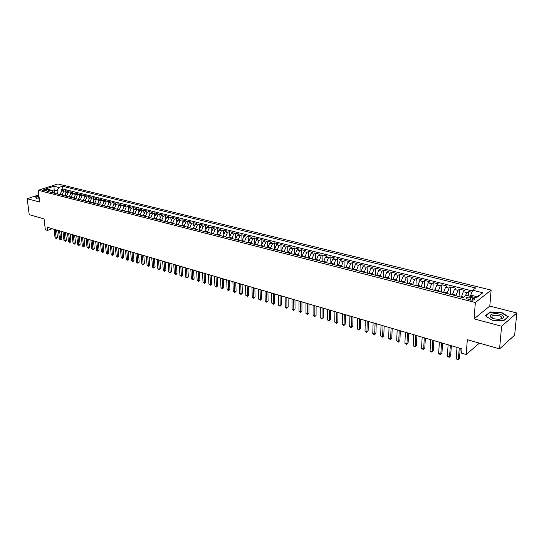 <?xml version="1.0" encoding="UTF-8"?>
<svg xmlns="http://www.w3.org/2000/svg" width="544" height="544" viewBox="0 0 544 544"><rect width="100%" height="100%" fill="white"/><g stroke="black" fill="none" stroke-linecap="round" stroke-linejoin="round"><path stroke-width="0.82" d="M43.173 190.747C45.41 190.937 46.716 190.645 47.09 189.876L46.614 189.632C44.384 189.448 43.085 189.734 42.704 190.509L43.173 190.747M491.13 290.102L57.895 183.954L38.27 190.278L475.34 302.518L491.13 290.102L489.797 306.061L474.089 318.852L501.595 326.25L516.8 312.99L489.797 306.061M516.8 312.99L514.672 335.118L499.562 348.894L467.31 339.687L466.208 354.532L479.366 343.128M38.828 194.895L27.2 198.696L29.206 214.662L44.05 218.899L45.349 229.772L47.546 230.425L52.217 228.711M501.595 326.25L499.562 348.894M471.879 292.264L468.527 291.421L468.207 295.773M461.319 297.153L463.345 291.7L464.916 290.523L459.537 289.177L459.027 296.568M452.363 294.868L454.39 289.449L455.974 288.286L450.663 286.96L450.187 294.311M443.53 292.611L445.543 287.232L447.148 286.076L441.905 284.77L441.463 292.08M434.806 290.38L436.818 285.036L438.43 283.9L433.255 282.608L432.847 289.877M426.19 288.177L428.203 282.873L429.828 281.751L424.721 280.473L424.34 287.708M417.69 286.008L419.696 280.738L421.335 279.623L416.296 278.365L415.942 285.559M409.292 283.859L411.298 278.63L412.95 277.528L407.973 276.284L407.653 283.444M401.003 281.744L403.009 276.542L404.675 275.461L399.752 274.23L399.466 281.35M392.822 279.65L394.822 274.489L396.494 273.414L391.639 272.204L391.374 279.283M384.737 277.59L386.73 272.456L388.423 271.395L383.622 270.198L383.391 277.243M376.754 275.55L378.746 270.45L380.446 269.402L375.707 268.219L375.496 275.223M368.866 273.53L370.858 268.471L372.565 267.43L367.887 266.261L367.703 273.238M361.08 271.544L363.066 266.512L364.786 265.486L360.162 264.33L360.006 271.266M353.389 269.579L355.368 264.581L357.095 263.568L352.526 262.426L352.396 269.321M345.787 267.634L347.766 262.67L349.5 261.664L344.991 260.535L344.882 267.403M338.28 265.717L340.252 260.787L341.999 259.787L337.538 258.672L337.457 265.506M330.854 263.82L332.826 258.917L334.58 257.938L330.174 256.836L330.113 263.629M323.524 261.943L325.489 257.074L327.257 256.102L322.898 255.014L322.864 261.78M316.282 260.093L318.24 255.258L320.015 254.293L315.71 253.218L315.69 259.944M309.121 258.264L311.073 253.456L312.854 252.504L308.604 251.444L308.611 258.135M302.042 256.455L303.994 251.682L305.782 250.736L301.573 249.682L301.607 256.346M295.045 254.667L296.997 249.92L298.792 248.989L294.63 247.948L294.678 254.578M288.13 252.906L290.074 248.18L291.876 247.262L287.769 246.235L287.837 252.824M281.296 251.158L283.24 246.466L285.042 245.555L280.983 244.535L281.071 251.097M274.536 249.431L276.474 244.766L278.29 243.862L274.271 242.862L274.38 249.39M267.859 247.724L269.79 243.086L271.612 242.196L267.641 241.203L267.764 247.697M261.249 246.031L263.18 241.427L265.003 240.543L261.079 239.557L261.222 246.024M254.721 244.365L256.646 239.788L258.475 238.911L254.592 237.939L254.728 243.25M248.261 242.712L250.179 238.163L252.015 237.293L248.173 236.334L248.316 241.216M241.876 241.08L243.787 236.558L245.63 235.702L241.828 234.75L241.971 239.319M235.559 239.469L237.47 234.967L239.312 234.117L235.559 233.179L235.702 237.504M229.31 237.871L231.214 233.396L233.063 232.56L229.35 231.628L229.5 235.736M223.128 236.293L225.032 231.846L226.882 231.01L223.21 230.092L223.366 234.008M217.015 234.729L218.912 230.309L220.769 229.486L217.138 228.575L217.294 232.322M210.97 233.186L212.86 228.793L214.724 227.97L211.126 227.072L211.29 230.67M204.986 231.656L206.876 227.283L208.74 226.474L205.183 225.583L205.346 229.044M199.063 230.146L200.954 225.801L202.824 224.998L199.301 224.114L199.464 227.44M193.208 228.65L195.092 224.325L196.962 223.53L193.48 222.659L193.65 225.869M187.415 227.168L189.292 222.87L191.168 222.081L187.721 221.218L187.891 224.318M181.682 225.706L183.552 221.428L185.436 220.646L182.022 219.796L182.192 222.788M176.011 224.25L177.874 220L179.758 219.232L176.385 218.389L176.555 221.279M170.394 222.816L172.258 218.593L174.141 217.824L170.802 216.988L170.979 219.79M164.839 221.401L166.695 217.199L168.586 216.437L165.274 215.608L165.451 218.328M159.338 219.994L161.194 215.812L163.084 215.064L159.807 214.241L159.984 216.879M153.898 218.606L155.747 214.445L157.638 213.697L154.394 212.888L154.578 215.444M148.505 217.226L150.355 213.092L152.245 212.35L149.042 211.548L149.219 214.037M143.174 215.866L145.017 211.752L146.914 211.018L143.738 210.222L143.915 212.636M137.897 214.513L139.733 210.426L141.63 209.698L138.482 208.91L138.666 211.262M132.668 213.18L134.497 209.107L136.401 208.393L133.287 207.611L133.47 209.896M127.493 211.854L129.322 207.808L131.22 207.094L128.139 206.326L128.323 208.556M122.366 210.548L124.188 206.523L126.092 205.816L123.046 205.054L123.223 207.223M117.293 209.25L119.116 205.244L121.02 204.544L118 203.789L118.177 205.904M112.275 207.971L114.084 203.98L115.994 203.286L113.002 202.538L113.179 204.605M107.297 206.7L109.106 202.735L111.017 202.042L108.052 201.3L108.236 203.32M102.374 205.442L104.176 201.498L106.087 200.811L103.149 200.076L103.333 202.048M97.498 204.19L99.294 200.267L101.204 199.594L98.301 198.866L98.478 200.79M92.664 202.96L94.459 199.056L96.37 198.383L93.493 197.662L93.677 199.546M87.883 201.736L89.672 197.853L91.582 197.186L88.733 196.472L88.91 198.315M83.144 200.525L84.932 196.663L86.843 196.003L84.014 195.296L84.198 197.091M78.445 199.328L80.233 195.48L82.144 194.827L79.342 194.126L79.526 195.888M73.8 198.138L75.575 194.31L77.486 193.664L74.718 192.97L74.895 194.698M69.19 196.962L70.965 193.154L72.876 192.508L70.135 191.821L70.312 193.514M64.627 195.792L66.402 192.005L68.313 191.366L65.593 190.686L65.77 192.345M466.208 354.532L461.659 353.185L461.972 348.854L47.165 227.229L47.546 230.425M472.709 297.854L470.662 297.337C467.541 296.888 466.072 297.296 466.262 298.561L469.989 299.962C473.124 300.41 474.592 300.002 474.402 298.731L472.709 297.854L472.539 300.166M53.353 192.909L53.244 192.012L50.816 190.08L47.056 191.304L463.026 297.588L466.113 295.242L476.333 297.833L482.848 292.76L472.702 290.238L475.68 287.973L62.54 186.252L58.874 187.449L57.059 190.754L53.938 189.965L51.626 190.72M50.816 190.08L45.907 188.836L53.972 186.232L58.874 187.449M61.914 195.099L63.682 191.325L65.593 190.686M60.112 194.636L60.058 194.181L61.86 194.643M66.45 196.262L68.218 192.46L70.135 191.821M71.033 197.431L72.808 193.616L74.718 192.97M75.65 198.614L77.432 194.779L79.342 194.126M80.322 199.804L82.103 195.949L84.014 195.296M85.034 201.008L86.822 197.132L88.733 196.472M89.787 202.225L91.582 198.329L93.493 197.662M94.595 203.449L96.39 199.539L98.301 198.866M99.443 204.687L101.245 200.756L103.149 200.076M104.339 205.938L106.148 201.987L108.052 201.3M109.283 207.203L111.092 203.232L113.002 202.538M114.274 208.481L116.09 204.49L118 203.789M119.32 209.766L121.142 205.754L123.046 205.054M124.413 211.072L126.235 207.033L128.139 206.326M129.554 212.384L131.383 208.325L133.287 207.611M134.749 213.71L136.585 209.63L138.482 208.91M139.998 215.05L141.834 210.95L143.738 210.222M145.302 216.41L147.145 212.282L149.042 211.548M150.654 217.777L152.504 213.629L154.394 212.888M156.067 219.157L157.916 214.989L159.807 214.241M161.534 220.551L163.39 216.362L165.274 215.608M167.056 221.966L168.912 217.75L170.802 216.988M172.632 223.394L174.495 219.157L176.385 218.389M178.269 224.828L180.139 220.572L182.022 219.796M183.967 226.29L185.844 222.006L187.721 221.218M189.727 227.759L191.604 223.455L193.48 222.659M195.548 229.248L197.424 224.917L199.301 224.114M201.423 230.751L203.313 226.392L205.183 225.583M207.373 232.268L209.263 227.888L211.126 227.072M213.377 233.804L215.274 229.398L217.138 228.575M219.45 235.355L221.354 230.921L223.21 230.092M225.59 236.926L227.494 232.465L229.35 231.628M231.798 238.51L233.709 234.029L235.559 233.179M238.075 240.115L239.986 235.6L241.828 234.75M244.419 241.733L246.337 237.198L248.173 236.334M250.838 243.372L252.756 238.809L254.592 237.939M257.326 245.031L259.25 240.441L261.079 239.557M263.888 246.704L265.812 242.087L267.641 241.203M270.518 248.404L272.456 243.76L274.271 242.862M277.229 250.118L279.174 245.446L280.983 244.535M284.022 251.852L285.96 247.153L287.769 246.235M290.89 253.606L292.835 248.873L294.63 247.948M297.833 255.381L299.785 250.621L301.573 249.682M304.864 257.176L306.816 252.389L308.604 251.444M311.97 258.992L313.929 254.177L315.71 253.218M319.165 260.834L321.13 255.979L322.898 255.014M326.448 262.691L328.413 257.808L330.174 256.836M333.812 264.574L335.784 259.665L337.538 258.672M341.272 266.478L343.244 261.535L344.991 260.535M348.813 268.41L350.792 263.432L352.526 262.426M356.456 270.361L358.435 265.35L360.162 264.33M364.188 272.333L366.173 267.294L367.887 266.261M372.014 274.332L374 269.26L375.707 268.219M379.936 276.359L381.929 271.252L383.622 270.198M387.96 278.412L389.953 273.265L391.639 272.204M396.08 280.486L398.079 275.312L399.752 274.23M404.308 282.588L406.314 277.372L407.973 276.284M412.638 284.716L414.644 279.466L416.296 278.365M421.076 286.872L423.082 281.588L424.721 280.473M429.624 289.054L431.637 283.737L433.255 282.608M438.28 291.264L440.293 285.913L441.905 284.77M447.052 293.508L449.065 288.116L450.663 286.96M455.933 295.78L457.953 290.346L459.537 289.177M465.229 295.916L466.963 292.611L468.527 291.421M472.41 290.952L62.839 188.986L61.091 189.564L61.275 191.189M60.058 194.181L61.873 190.869L63.784 190.237L61.091 189.564M475.898 297.724L477.156 296.738L470.716 295.113L472.702 290.238M470.628 296.385L470.716 295.113M474.089 318.852L475.34 302.518M27.2 198.696L39.692 202.055L38.27 190.278M54.298 193.154L53.972 186.232M57.419 193.95L57.059 190.754M62.839 188.986L62.54 186.252M477.156 296.738L482.848 292.76M501.466 312.358L490.09 311.93L485.391 315.806L492.164 320.212L503.771 320.668L508.368 316.696L501.466 312.358L501.432 312.739M38.93 195.711L35.537 196.819L36.747 198.9L39.318 198.948M490.049 312.433L490.09 311.93M459.231 348.051L458.429 359.421L456.205 358.748L456.994 347.392M460.231 348.344L459.51 358.489L458.007 360.046L456.205 358.748M459.51 358.489L458.007 360.046M494.115 318.736C498.175 319.607 501.18 319.348 503.139 317.968C504.22 316.492 503.023 315.221 499.535 314.153C492.422 312.134 486.288 316.193 493.177 318.451L494.115 318.736M500.011 319.144L501.527 318.417L501.629 317.023L498.814 315.52C493.891 314.765 491.592 315.425 491.919 317.492L493.265 318.478M492.211 320.212L485.731 316.003L490.287 312.242L501.303 312.657L507.994 316.86L503.594 320.661M35.816 197.302L38.95 195.908M36.91 198.907L35.775 196.955M39.046 196.663C37.971 197.254 37.964 197.751 39.012 198.152L39.229 198.213M450.323 345.433L449.575 356.748L447.379 356.089L448.113 344.787M451.336 345.732L450.663 355.83L449.167 357.374L447.379 356.089M450.663 355.83L449.167 357.374M441.531 342.856L440.83 354.11L438.661 353.457L439.348 342.217M442.558 343.162L441.932 353.199L440.443 354.736L438.661 353.457M441.932 353.199L440.443 354.736M432.847 340.313L432.201 351.506L430.059 350.86L430.692 339.68M433.888 340.619L433.31 350.608L431.827 352.131L430.059 350.86M433.31 350.608L431.827 352.131M424.279 337.797L423.681 348.935L421.566 348.296L422.151 337.178M425.333 338.11L424.796 348.051L423.32 349.561L421.566 348.296M424.796 348.051L423.32 349.561M415.813 335.322L415.269 346.399L413.182 345.766L413.719 334.703M416.888 335.634L416.391 345.522L414.922 347.018L413.182 345.766M416.391 345.522L414.922 347.018M407.463 332.867L406.96 343.89L404.899 343.271L405.389 332.262M408.544 333.186L408.095 343.026L406.633 344.515L404.899 343.271M408.095 343.026L406.633 344.515M399.214 330.453L398.759 341.414L396.719 340.802L397.168 329.848M400.309 330.772L399.894 340.558L398.446 342.04L396.719 340.802M399.894 340.558L398.446 342.04M391.068 328.059L390.653 338.973L388.647 338.368L389.042 327.468M392.176 328.386L391.802 338.123L390.354 339.592L388.647 338.368M391.802 338.123L390.354 339.592M383.024 325.706L382.65 336.559L380.671 335.961L381.024 325.115M384.146 326.033L383.806 335.723L382.371 337.178L380.671 335.961M383.806 335.723L382.371 337.178M375.074 323.374L374.748 334.172L372.79 333.581L373.102 322.796M376.21 323.707L375.911 333.343L374.476 334.798L372.79 333.581M375.911 333.343L374.476 334.798M367.227 321.076L366.942 331.82L365.004 331.235L365.282 320.504M368.37 321.409L368.111 330.997L366.683 332.438L365.004 331.235M368.111 330.997L366.683 332.438M359.475 318.798L359.23 329.494L357.32 328.916L357.551 318.233M360.631 319.138L360.407 328.678L358.986 330.113L357.32 328.916M360.407 328.678L358.986 330.113M351.812 316.554L351.608 327.196L349.717 326.624L349.914 315.996M352.981 316.894L352.791 326.393L351.376 327.814L349.717 326.624M352.791 326.393L351.376 327.814M344.25 314.337L344.08 324.924L342.217 324.36L342.373 313.786M345.426 314.684L345.27 324.129L343.862 325.543L342.217 324.36M345.27 324.129L343.862 325.543M336.77 312.14L336.641 322.68L334.798 322.123L334.914 311.596M337.96 312.494L337.838 321.892L336.437 323.299L334.798 322.123M337.838 321.892L336.437 323.299M329.385 309.978L329.297 320.457L327.468 319.906L327.549 309.441M330.582 310.325L330.494 319.682L329.1 321.076L327.468 319.906M330.494 319.682L329.1 321.076M322.082 307.836L322.028 318.267L320.226 317.723L320.273 307.306M323.292 308.19L323.238 317.499L321.844 318.886L320.226 317.723M323.238 317.499L321.844 318.886M314.867 305.721L314.854 316.105L313.072 315.568L313.079 305.198M316.084 306.075L316.064 315.343L314.677 316.717L313.072 315.568M316.064 315.343L314.677 316.717M307.741 303.634L307.754 313.963L305.993 313.432L305.973 303.11M308.965 303.987L308.972 313.208L307.591 314.582L305.993 313.432M308.972 313.208L307.591 314.582M300.696 301.566L300.744 311.848L299.003 311.318L298.942 301.05M301.927 301.927L301.961 311.1L300.594 312.46L299.003 311.318M301.961 311.1L300.594 312.46M293.726 299.52L293.808 309.754L292.087 309.237L291.999 299.016M294.97 299.887L295.038 309.019L293.808 309.754L293.672 310.372L292.087 309.237M295.038 309.019L293.672 310.372M286.844 297.507L286.953 307.686L285.253 307.17L285.131 297.004M288.089 297.867L288.184 306.959L286.953 307.686L286.824 308.298L285.253 307.17M288.184 306.959L286.824 308.298M280.038 295.508L280.18 305.64L278.501 305.136L278.344 295.011M281.289 295.875L281.418 304.919L280.18 305.64L280.058 306.258L278.501 305.136M281.418 304.919L280.058 306.258M273.306 293.536L273.482 303.62L271.816 303.117L271.633 293.046M274.57 293.903L274.72 302.906L273.482 303.62L273.374 304.232L271.816 303.117M274.72 302.906L273.374 304.232M266.648 291.584L266.859 301.621L265.214 301.124L265.003 291.101M267.92 291.958L268.097 300.914L266.859 301.621L266.757 302.233L265.214 301.124M268.097 300.914L266.757 302.233M260.073 289.653L260.304 299.649L258.679 299.152L258.441 289.177M261.351 290.027L261.555 298.948L260.304 299.649L260.216 300.261L258.679 299.152M261.555 298.948L260.216 300.261M253.565 287.749L253.83 297.69L252.219 297.208L251.954 287.273M254.85 288.123L255.082 296.997L253.83 297.69L253.749 298.302L252.219 297.208M255.082 296.997L253.749 298.302M247.132 285.858L247.425 295.759L245.834 295.276L245.534 285.396M248.424 286.239L248.676 295.072L247.425 295.759L247.35 296.371L245.834 295.276M248.676 295.072L247.35 296.371M240.774 283.995L241.087 293.848L239.516 293.372L239.19 283.533M242.066 284.376L242.345 293.168L241.087 293.848L241.026 294.46L239.516 293.372M242.345 293.168L241.026 294.46M234.478 282.152L234.824 291.958L233.267 291.489L232.914 281.69M235.783 282.533L236.082 291.285L234.824 291.958L234.77 292.57L233.267 291.489M236.082 291.285L234.77 292.57M228.256 280.323L228.623 290.088L227.086 289.626L226.712 279.874M229.561 280.711L229.888 289.422L228.623 290.088L228.582 290.693L227.086 289.626M229.888 289.422L228.582 290.693M222.102 278.521L222.496 288.238L220.973 287.776L220.572 278.072M223.414 278.909L223.761 287.579L222.496 288.238L222.455 288.844L220.973 287.776M223.761 287.579L222.455 288.844M216.009 276.733L216.43 286.409L214.921 285.954L214.499 276.291M217.328 277.12L217.702 285.756L216.43 286.409L216.396 287.014L214.921 285.954M217.702 285.756L216.396 287.014M209.984 274.972L210.433 284.6L208.937 284.145L208.488 274.53M211.31 275.359L211.704 283.954L210.433 284.6L210.406 285.206L208.937 284.145M211.704 283.954L210.406 285.206M204.027 273.224L204.496 282.805L203.021 282.363L202.545 272.789M205.353 273.612L205.768 282.166L204.496 282.805L204.476 283.41L203.021 282.363M205.768 282.166L204.476 283.41M198.125 271.49L198.621 281.037L197.159 280.595L196.663 271.062M199.464 271.884L199.9 280.405L198.621 281.037L198.614 281.636L197.159 280.595M199.9 280.405L198.614 281.636M192.29 269.783L192.807 279.283L191.366 278.848L190.842 269.355M193.637 270.178L194.086 278.657L192.807 279.283L192.807 279.881L191.366 278.848M194.086 278.657L192.807 279.881M186.524 268.09L187.061 277.549L185.626 277.114L185.089 267.668M187.864 268.484L188.34 276.923L187.061 277.549L187.068 278.147L185.626 277.114M188.34 276.923L187.068 278.147M180.805 266.417L181.37 275.828L179.955 275.4L179.391 266.002M182.158 266.812L182.648 275.216L181.37 275.828L181.383 276.434L179.955 275.4M182.648 275.216L181.383 276.434M175.154 264.758L175.732 274.128L174.338 273.707L173.754 264.343M176.508 265.152L177.024 273.523L175.732 274.128L175.76 274.734L174.338 273.707M177.024 273.523L175.76 274.734M169.558 263.119L170.163 272.449L168.776 272.034L168.171 262.711M170.918 263.514L171.448 271.844L170.163 272.449L170.19 273.047L168.776 272.034M171.448 271.844L170.19 273.047M164.023 261.494L164.648 270.783L163.275 270.368L162.649 261.093M165.383 261.895L165.934 270.184L164.648 270.783L164.682 271.381L163.275 270.368M165.934 270.184L164.682 271.381M158.542 259.889L159.188 269.137L157.828 268.729L157.182 259.488M159.909 260.29L160.473 268.546L159.188 269.137L159.229 269.736L157.828 268.729M160.473 268.546L159.229 269.736M153.122 258.298L153.782 267.505L152.436 267.104L151.769 257.904M154.489 258.699L155.074 266.92L153.782 267.505L153.83 268.104L152.436 267.104M155.074 266.92L153.83 268.104M147.75 256.72L148.43 265.894L147.098 265.492L146.418 256.333M149.124 257.122L149.722 265.309L148.43 265.894L148.485 266.485L147.098 265.492M149.722 265.309L148.485 266.485M142.433 255.163L143.133 264.296L141.821 263.894L141.114 254.776M143.813 255.564L144.432 263.718L143.133 264.296L143.194 264.887L141.821 263.894M144.432 263.718L143.194 264.887M137.176 253.62L137.89 262.711L136.585 262.317L135.864 253.239M138.55 254.028L139.189 262.14L137.89 262.711L137.958 263.303L136.585 262.317M139.189 262.14L137.958 263.303M131.968 252.096L132.702 261.147L131.41 260.76L130.669 251.716M133.348 252.498L133.994 260.583L132.702 261.147L132.77 261.739L131.41 260.76M133.994 260.583L132.77 261.739M126.806 250.58L127.561 259.597L126.283 259.209L125.528 250.206M128.194 250.988L128.86 259.032L127.561 259.597L127.636 260.188L126.283 259.209M128.86 259.032L127.636 260.188M121.7 249.084L122.468 258.06L121.203 257.679L120.435 248.71M123.087 249.492L123.767 257.502L122.468 258.06L122.556 258.652L121.203 257.679M123.767 257.502L122.556 258.652M116.647 247.602L117.429 256.537L116.178 256.163L115.389 247.234M118.034 248.01L118.728 255.986L117.429 256.537L117.524 257.128L116.178 256.163M118.728 255.986L117.524 257.128M111.636 246.133L112.438 255.034L111.2 254.66L110.391 245.772M113.03 246.541L113.744 254.49L112.438 255.034L112.533 255.619L111.2 254.66M113.744 254.49L112.533 255.619M106.678 244.684L107.501 253.545L106.27 253.171L105.448 244.317M108.072 245.092L108.8 253.001L107.501 253.545L107.603 254.13L106.27 253.171M108.8 253.001L107.603 254.13M101.769 243.243L102.605 252.069L101.388 251.702L100.552 242.882M103.17 243.651L103.904 251.532L102.605 252.069L102.714 252.654L101.388 251.702M103.904 251.532L102.714 252.654M96.907 241.815L97.757 250.6L96.553 250.24L95.703 241.461M98.308 242.23L99.062 250.07L97.757 250.6L97.872 251.185L96.553 250.24M99.062 250.07L97.872 251.185M92.092 240.407L92.956 249.152L91.766 248.798L90.896 240.054M93.493 240.815L94.262 248.628L92.956 249.152L93.072 249.737L91.766 248.798M94.262 248.628L93.072 249.737M87.326 239.006L88.203 247.717L87.02 247.364L86.136 238.66M88.726 239.414L89.508 247.2L88.203 247.717L88.325 248.302L87.02 247.364M89.508 247.2L88.325 248.302M82.6 237.619L83.49 246.303L82.321 245.949L81.423 237.279M84.007 238.034L84.796 245.779L83.49 246.303L83.62 246.881L82.321 245.949M84.796 245.779L83.62 246.881M77.921 236.246L78.826 244.895L77.67 244.542L76.758 235.906M79.329 236.66L80.131 244.378L78.826 244.895L78.962 245.473L77.67 244.542M80.131 244.378L78.962 245.473M73.284 234.892L74.208 243.494L73.059 243.154L72.134 234.552M74.691 235.3L75.514 242.991L74.208 243.494L74.344 244.079L73.059 243.154M75.514 242.991L74.344 244.079M68.694 233.546L69.625 242.114L68.49 241.774L67.551 233.206M70.101 233.954L70.931 241.611L69.625 242.114L69.768 242.692L68.49 241.774M70.931 241.611L69.768 242.692M64.144 232.206L65.09 240.747L63.968 240.407L63.016 231.88M65.559 232.621L66.395 240.244L65.09 240.747L65.239 241.325L63.968 240.407M66.395 240.244L65.239 241.325M59.636 230.887L60.595 239.394L59.48 239.054L58.521 230.561M61.05 231.302L61.9 238.898L60.595 239.394L60.751 239.965L59.48 239.054M61.9 238.898L60.751 239.965M55.175 229.582L56.148 238.048L55.039 237.714L54.06 229.255M56.59 229.996L57.453 237.558L56.148 238.048L56.297 238.626L55.039 237.714M57.453 237.558L56.297 238.626M64.58 195.337L66.402 195.799M69.142 196.5L70.978 196.969M73.753 197.676L75.602 198.145M78.397 198.859L80.274 199.335M83.096 200.056L84.986 200.539M87.836 201.266L89.74 201.756M92.623 202.49L94.547 202.98M97.451 203.721L99.396 204.218M102.333 204.966L104.292 205.462M107.256 206.224L109.242 206.727M112.234 207.488L114.233 207.998M117.252 208.774L119.279 209.284M122.325 210.066L124.372 210.582M127.452 211.371L129.52 211.895M132.627 212.69L134.715 213.221M137.856 214.023L139.964 214.56M143.14 215.37L145.262 215.914M148.471 216.73L150.62 217.28M153.857 218.11L156.033 218.661M159.304 219.497L161.5 220.055M164.805 220.898L167.022 221.462M170.36 222.312L172.604 222.884M175.977 223.747L178.242 224.325M181.655 225.196L183.94 225.78M187.388 226.658L189.7 227.249M193.181 228.133L195.52 228.732M199.043 229.629L201.402 230.234M204.959 231.139L207.346 231.751M210.943 232.669L213.357 233.281M216.995 234.206L219.429 234.831M223.108 235.77L225.57 236.395M229.289 237.347L231.778 237.98M235.538 238.938L238.054 239.584M241.856 240.55L244.406 241.203M248.248 242.182L250.818 242.835M254.708 243.828L257.312 244.494M261.242 245.494L263.874 246.167M267.845 247.18L270.511 247.86M274.53 248.887L277.222 249.574M281.289 250.607L284.016 251.301M288.123 252.355L290.884 253.055M295.045 254.116L297.833 254.83M302.036 255.898L304.858 256.618M309.121 257.706L311.97 258.434M316.282 259.536L319.172 260.27M323.53 261.378L326.448 262.126M330.861 263.248L333.819 264.003M338.286 265.146L341.278 265.907M345.794 267.063L348.826 267.832M353.396 269.001L356.463 269.783M361.094 270.96L364.201 271.755M368.886 272.952L372.028 273.754M376.774 274.958L379.957 275.774M384.758 276.998L387.981 277.821M392.843 279.058L396.107 279.895M401.03 281.146L404.335 281.989M409.319 283.261L412.665 284.118M417.717 285.403L421.104 286.266M426.224 287.572L429.658 288.449M434.84 289.768L438.314 290.659M443.564 291.999L447.086 292.896M452.404 294.25L455.974 295.161M461.366 296.534L463.651 297.119M463.345 291.7L466.963 292.611M61.873 190.869L63.682 191.325M66.402 192.005L68.218 192.46M70.965 193.154L72.808 193.616M75.575 194.31L77.432 194.779M80.233 195.48L82.103 195.949M84.932 196.663L86.822 197.132M89.672 197.853L91.582 198.329M94.459 199.056L96.39 199.539M99.294 200.267L101.245 200.756M104.176 201.498L106.148 201.987M109.106 202.735L111.092 203.232M114.084 203.98L116.09 204.49M119.116 205.244L121.142 205.754M124.188 206.523L126.235 207.033M129.322 207.808L131.383 208.325M134.497 209.107L136.585 209.63M139.733 210.426L141.834 210.95M145.017 211.752L147.145 212.282M150.355 213.092L152.504 213.629M155.747 214.445L157.916 214.989M161.194 215.812L163.39 216.362M166.695 217.199L168.912 217.75M172.258 218.593L174.495 219.157M177.874 220L180.139 220.572M183.552 221.428L185.844 222.006M189.292 222.87L191.604 223.455M195.092 224.325L197.424 224.917M200.954 225.801L203.313 226.392M206.876 227.283L209.263 227.888M212.86 228.793L215.274 229.398M218.912 230.309L221.354 230.921M225.032 231.846L227.494 232.465M231.214 233.396L233.709 234.029M237.47 234.967L239.986 235.6M243.787 236.558L246.337 237.198M250.179 238.163L252.756 238.809M256.646 239.788L259.25 240.441M263.18 241.427L265.812 242.087M269.79 243.086L272.456 243.76M276.474 244.766L279.174 245.446M283.24 246.466L285.96 247.153M290.074 248.18L292.835 248.873M296.997 249.92L299.785 250.621M303.994 251.682L306.816 252.389M311.073 253.456L313.929 254.177M318.24 255.258L321.13 255.979M325.489 257.074L328.413 257.808M332.826 258.917L335.784 259.665M340.252 260.787L343.244 261.535M347.766 262.67L350.792 263.432M355.368 264.581L358.435 265.35M363.066 266.512L366.173 267.294M370.858 268.471L374 269.26M378.746 270.45L381.929 271.252M386.73 272.456L389.953 273.265M394.822 274.489L398.079 275.312M403.009 276.542L406.314 277.372M411.298 278.63L414.644 279.466M419.696 280.738L423.082 281.588M428.203 282.873L431.637 283.737M436.818 285.036L440.293 285.913M445.543 287.232L449.065 288.116M454.39 289.449L457.953 290.346M470.458 300.064L470.662 297.337M474.334 299.574L474.402 298.731M501.527 318.417L503.139 317.968M501.473 318.838L501.629 317.023"/></g></svg>
